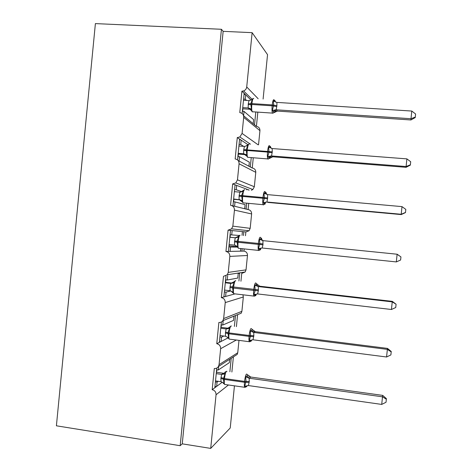 <?xml version="1.0" encoding="UTF-8"?>
<svg xmlns="http://www.w3.org/2000/svg" width="472" height="472" viewBox="0 0 472 472"><rect width="100%" height="100%" fill="white"/><g stroke="black" fill="none" stroke-linecap="round" stroke-linejoin="round"><path stroke-width="0.71" d="M216.801 368.066L214.843 387.742L216.642 386.397L217.073 382.084L215.427 381.848M234.442 385.831L230.23 427.992L210.707 448.4L182.257 443.845L223.15 31.341L252.131 32.662L246.72 86.966C246.431 88.901 245.393 90.229 243.593 90.943L241.906 91.173L239.776 112.596C242.39 113.044 243.694 114.631 243.688 117.357L242.089 133.434L239.823 136.98L237.286 137.576L235.156 158.97C237.77 159.447 239.068 161.052 239.068 163.778L237.469 179.826L235.811 182.924L232.678 183.909L230.548 205.267C233.156 205.78 234.454 207.397 234.448 210.123L232.849 226.147L231.61 228.843L228.07 230.165L225.946 251.487C228.548 252.036 229.84 253.67 229.84 256.396L228.242 272.391L227.286 274.757L223.474 276.35L221.35 297.637C223.946 298.221 225.238 299.868 225.232 302.593L223.645 318.565L222.884 320.653C221.875 322.004 220.542 322.606 218.884 322.459L216.766 343.716C219.356 344.33 220.648 345.994 220.642 348.714L219.049 364.667L218.43 366.526C217.439 368.007 216.064 368.667 214.3 368.496L212.188 389.719L214.843 387.742M218.636 366.396L218.276 369.989L229.327 362.661L229.669 359.281M218.276 369.989L216.63 369.765M231.209 358.283L229.87 371.747M233.392 356.879L231.882 372.024M221.392 321.993L219.362 342.377L221.12 341.468L221.551 337.144L219.905 336.931M216.766 343.716L219.362 342.377M223.185 320.706L222.755 325.037L233.546 320.394L233.953 316.323M222.755 325.037L221.108 324.824M235.463 315.709L234.395 326.412M237.587 314.848L236.407 326.665M225.976 275.949L223.887 296.941L225.604 296.469L226.035 292.138L224.383 291.944M221.35 297.637L223.887 296.941M227.675 275.678L227.238 280.008L237.77 278.061L238.177 273.99M227.238 280.008L225.592 279.819M239.652 273.754L238.926 281.005M228.242 272.391L246.03 269.866L245.169 271.99L241.729 273.424L240.944 281.235M228.07 230.165L230.513 230.407L228.418 251.434L230.094 251.399L230.525 247.062L228.873 246.891M225.946 251.487L228.418 251.434M230.513 230.407L232.165 230.572L231.734 234.914L239.316 235.475M232.165 230.572L242.413 231.593L242.03 235.386M231.734 234.914L230.082 234.743M242.413 231.593L245.871 231.941L245.487 235.734M243.847 231.74L243.463 235.534M242.154 248.697L241.906 251.139L243.953 251.092L244.172 248.909M232.678 183.909L235.056 184.8L232.956 205.857L234.59 206.258L235.021 201.916L233.369 201.762M231.764 205.568L232.956 205.857M235.056 184.8L236.667 185.402L236.236 189.75L241.947 191.732M236.667 185.402L246.649 189.136L246.579 189.856M236.236 189.75L234.578 189.602M234.448 190.9L234.613 191.697M246.649 189.136L249.192 190.092M248.048 189.661L248.012 189.986M246.697 203.172L246.107 209.09L248.101 209.58L248.72 203.361M237.286 137.576L239.605 139.116L237.534 159.937M239.605 139.116L241.174 140.16L240.738 144.515L243.652 146.367M241.174 140.16L247.818 144.574M240.738 144.515L239.08 144.385M251.246 157.607L250.307 166.976L252.255 168.002L253.275 157.766M218.17 381.287L217.073 382.084M216.642 386.397L222.271 382.202M223.816 336.023L221.551 337.144M221.12 341.468L228.029 337.899M230.808 290.935L226.035 292.138M225.604 296.469L235.009 293.873M238.065 247.086L230.525 247.062M230.094 251.399L240.454 251.169L240.72 248.549M234.59 206.258L244.691 208.742L245.098 204.659L235.021 201.916M238.112 160.527L248.933 166.25L249.34 162.162L239.528 156.698L237.864 156.568M239.092 161.046L239.528 156.698M241.906 91.173L244.16 93.362L242.154 113.54M244.16 93.362L245.688 94.848L245.257 99.209L246.585 100.459M245.688 94.848L251.069 100.076M245.257 99.209L243.593 99.102M255.8 111.988L254.52 124.809L256.414 126.372L257.836 112.124M243.558 115.728L253.181 123.694L253.588 119.599L244.036 111.41L242.378 111.298M243.605 115.77L244.036 111.41M210.707 448.4L216.052 394.769C216.058 392.043 214.766 390.362 212.188 389.719M263.105 99.055L267.541 54.646L252.131 32.662M258.526 144.821L259.942 130.661C259.948 128.213 258.768 126.785 256.414 126.372M237.469 179.826L254.337 186.741L255.777 172.333C255.783 169.885 254.609 168.445 252.255 168.002M254.337 186.741L252.844 189.52L251.364 190.281M232.849 226.147L250.184 228.336L251.623 213.946C251.623 211.497 250.449 210.04 248.101 209.58M250.184 228.336L249.063 230.755L245.871 231.941M246.03 269.866L247.47 255.494C247.47 253.051 246.301 251.582 243.953 251.092M223.645 318.565L241.888 311.337L243.322 296.988L242.938 294.799M241.888 311.337L241.204 313.213L222.884 320.653M219.049 364.667L237.746 352.749L238.985 340.377M237.746 352.749L237.192 354.425L234.419 356.218M229.345 244.602L228.926 246.366M229.221 245.882L237.268 246.72M182.257 443.845L180.174 445.698L56.404 425.803L95.391 23.6L221.439 29.282L223.15 31.341M180.174 445.698L221.439 29.282M253.181 123.694L254.52 124.809M247.092 189.302L246.638 189.266M239.676 273.483L237.251 273.217M248.933 166.25L250.307 166.976M244.691 208.742L246.107 209.09M240.454 251.169L241.906 251.139M245.369 94.536L244.053 94.453M224.861 296.676L223.923 296.563M220.666 341.698L219.445 341.539M216.312 386.645L214.972 386.45M240.679 139.83L239.54 139.742M235.646 185.018L235.038 184.965M243.593 90.943L252.39 99.592L250.774 103.669L251.446 109.091L250.809 109.988L252.408 111.929L252.974 111.799M415.236 117.575L415.596 114.006L415.236 117.575L410.923 119.965L411.006 118.72L276.173 109.805L277.365 111.079L274.297 112.531L272.303 110.477L273.707 105.162L273.258 100.925L274.562 100.695L275.666 102.058M410.923 119.965L277.359 111.091L275.382 111.51M415.283 117.068L411.006 118.72L411.791 111.05L276.916 102.4L276.893 105.681L276.173 109.805M243.475 100.259L249.027 100.613L252.39 99.592M242.626 108.784L249.6 109.244L248.16 107.964L248.278 103.822L249.027 100.613M242.744 107.592L248.166 107.952M251.446 109.091L248.296 107.964M272.303 110.477L276.043 109.799M273.258 100.925L276.787 102.395M411.791 111.05L415.596 114.006M248.685 144.261L247.316 145.04L247.812 145.506L246.189 149.612L246.868 154.987L246.242 155.76L243.593 153.76L243.717 149.624L244.461 146.426L238.92 146.001M410.357 165.112L410.699 161.737L410.357 165.112L406.073 167.312L272.775 156.804L269.683 158.344L267.683 156.633L268.987 152.273L268.639 147.093L269.954 146.768L271.034 147.795M406.073 167.312L406.103 166.528L271.553 155.949L272.786 156.798L271.229 157.017M410.386 164.793L406.103 166.528L406.888 158.875L272.161 148.544L272.267 151.837L271.553 155.949M238.118 154.073L245.074 154.621L243.593 153.76M238.189 153.323L243.599 153.754M246.868 154.987L243.729 153.766M244.461 146.426L247.812 145.506M267.683 156.633L271.424 155.943M268.639 147.093L272.161 148.544M406.888 158.875L410.699 161.737M244.207 189.874L242.755 190.759L243.239 191.343L241.617 195.485L242.295 200.812L241.688 201.461L239.033 199.479L239.156 195.349L239.9 192.163L234.372 191.673M265.234 203.839L264.857 204.122L263.069 202.712L264.367 198.429L264.025 193.19L265.347 192.765L266.308 193.148M405.489 212.577L405.814 209.391L405.489 212.577L401.229 214.583L268.072 202.435M401.229 214.583L401.212 214.264L266.94 202.022L268.214 202.447M405.501 212.441L401.212 214.264L401.996 206.618L267.547 194.629L267.648 197.915L266.94 202.022M233.61 199.29L240.325 199.904M240.272 199.874L233.64 198.983M242.295 200.812L239.168 199.491M239.9 192.163L243.239 191.343M263.069 202.712L266.804 202.01M264.025 193.19L267.547 194.629M401.996 206.618L405.814 209.391M239.741 235.392L238.201 236.407L238.673 237.109L237.05 241.286L237.735 246.561L237.133 247.098L235.003 245.228M260.674 249.428L260.273 249.877L258.467 248.714L259.842 243.623L259.417 239.21L261.742 238.755M400.934 256.963L400.622 260.007L400.94 256.927L397.111 254.284L396.327 261.919L262.196 248.006L262.951 244.809L262.939 240.637L397.164 254.225L263.069 240.655M229.829 237.274L235.717 237.829M229.834 237.204L235.858 237.817M229.103 244.573L234.619 245.151L234.519 241.888L235.221 237.823M259.14 250.484L258.503 250.408L260.45 249.812L260.75 248.372L259.671 249.446M237.735 246.561L234.619 245.151M235.345 237.829L238.673 237.109M258.467 248.714L262.196 248.006M259.417 239.21L262.939 240.637M396.327 261.919L400.622 260.007M400.94 256.927L397.164 254.225M235.286 280.816L233.652 281.985L234.118 282.799L232.489 287.011L233.174 292.239L232.59 292.658L231.368 291.2M256.113 294.947L255.7 295.555L253.865 294.652L255.145 290.516L254.815 285.159L257.181 284.286L259.818 286.233L258.337 286.575L258.349 290.746L257.6 293.932L391.447 309.496L392.232 301.873L258.467 286.592M396.061 304.464L395.748 307.502L396.085 304.239L392.232 301.873L392.332 301.354L259.683 286.209M225.297 282.799L230.672 283.418L232.23 283.088M225.345 282.297L232.265 283.082M224.566 290.091L230.076 290.734L229.97 287.472L230.672 283.418L233.652 281.985M233.174 292.239L230.076 290.734M230.802 283.43L234.118 282.799M253.865 294.652L257.6 293.932M254.815 285.159L258.337 286.575M391.447 309.496L395.748 307.502M396.085 304.239L392.332 301.354M230.843 326.152L229.115 327.491L229.569 328.423L227.935 332.666L228.625 337.846L228.053 338.147L227.25 337.014M251.564 340.395L251.133 341.156L249.275 340.513L250.632 335.568L250.225 331.037L252.626 329.751L255.263 331.674L253.741 332.435L253.842 335.728L253.004 339.787L386.58 356.997L387.359 349.386L253.871 332.459M391.199 351.882L390.887 354.914L391.241 351.481L391.199 351.882L387.359 349.386L387.512 348.407L255.258 331.668L253.694 331.084M220.766 328.258L226.135 328.937L227.893 328.199M220.861 327.314L227.764 328.188M220.04 335.539L225.533 336.247L225.433 332.984L226.135 328.937M228.625 337.846L225.533 336.247M226.265 328.954L229.569 328.423M249.275 340.513L253.004 339.787M250.225 331.037L253.741 332.435M386.58 356.997L390.887 354.914M391.241 351.481L387.512 348.407M226.407 371.387L224.967 372.172L224.583 372.927L225.02 373.971L223.303 379.122L224.082 383.382L223.522 383.559L222.985 382.703M247.015 385.766L246.573 386.692L244.691 386.302L246.042 381.429L245.641 376.839L248.083 375.14L250.715 377.045L249.151 378.231L249.257 381.518L248.419 385.565L381.718 404.416L382.497 396.822L249.281 378.249M386.338 399.223L386.031 402.25L386.403 398.639L386.338 399.223L382.497 396.822L382.692 395.383L250.579 377.016L248.939 376.272M216.247 373.647L221.604 374.39L223.403 373.234M216.382 372.26L223.274 373.222M215.521 380.91L221.008 381.689L220.908 378.426L221.604 374.39L224.583 372.927M224.082 383.382L221.008 381.689M221.734 374.408L225.02 373.971M244.691 386.302L248.419 385.565M245.641 376.839L249.151 378.231M381.718 404.416L386.031 402.25M386.403 398.639L382.692 395.383M216.052 394.769L228.466 384.981M220.642 348.714L236.295 340.029M225.232 302.593L243.322 296.988M229.84 256.396L247.47 255.494M234.448 210.123L251.623 213.946M239.068 163.778L255.777 172.333M242.089 133.434L258.066 144.786M243.688 117.357L259.942 130.661M246.72 86.966L258.16 98.742M248.195 104.701L251.824 104.489C251.529 108.041 251.676 110.46 252.266 111.752L272.462 113.109C271.96 111.817 271.86 109.386 272.161 105.811L276.798 106.566M272.999 113.25L272.462 113.109L274.297 112.531L275.719 110.377L275.506 109.899L273.483 111.498M253.747 98.459C252.986 98.111 252.372 99.828 251.912 103.604L251.824 104.489L272.161 105.811L272.255 104.926C272.704 101.126 273.27 99.397 273.937 99.745M276.893 105.681L272.255 104.926L251.912 103.604L248.278 103.822M250.809 109.988L248.16 107.964M250.532 109.445L249.57 109.233M276.203 109.817L275.406 109.823M274.562 100.695L275.913 102.188M243.629 150.503L247.234 150.497C246.95 153.837 247.086 156.114 247.635 157.318L248.36 157.377M268.249 159.158L267.801 158.922C267.335 157.713 267.24 155.43 267.535 152.072L272.179 152.721M249.192 144.113C248.408 143.984 247.782 145.819 247.322 149.612L247.234 150.497L267.535 152.072L267.624 151.182C268.078 147.37 268.651 145.518 269.341 145.641M272.267 151.837L243.717 149.624M246.113 146.102L247.316 145.04M271.583 155.961L270.539 156.126L268.875 157.554M269.954 146.768L271.618 148.438M239.068 196.228L242.655 196.429C242.384 199.573 242.502 201.709 243.015 202.836L243.747 202.901M263.506 204.966L263.146 204.689C262.709 203.562 262.633 201.42 262.91 198.258L267.559 198.8M244.649 189.685C243.841 189.785 243.204 191.738 242.738 195.55L242.655 196.429L262.91 198.258L262.998 197.373C263.453 193.538 264.043 191.567 264.757 191.467M267.648 197.915L239.156 195.349M240.927 192.069L242.755 190.759M266.969 202.028L265.618 202.281L264.267 203.532M265.347 192.765L267.364 194.6M234.519 241.888L238.077 242.289C237.817 245.251 237.929 247.257 238.401 248.307L239.133 248.384M236.673 246.03L238.401 248.307L258.503 250.408C258.101 249.358 258.031 247.346 258.296 244.372L262.951 244.809M240.106 235.192C239.28 235.51 238.631 237.581 238.165 241.41L238.077 242.289L258.296 244.372L258.385 243.487C258.839 239.634 259.441 237.546 260.172 237.215M263.04 243.924L234.608 241.009M235.215 237.817L238.201 236.407M262.225 248.012L260.585 248.195M260.745 238.69L263.099 240.655M229.97 287.472L233.51 288.079C233.262 290.87 233.357 292.758 233.799 293.731L234.519 293.814M254.496 296.162L253.865 296.08C253.493 295.106 253.434 293.218 253.688 290.41L258.349 290.746M235.746 280.645L235.575 280.628C234.726 281.164 234.065 283.353 233.599 287.2L233.51 288.079L253.688 290.41L253.777 289.525C254.237 285.66 254.845 283.448 255.6 282.899M258.438 289.861L230.059 286.592M257.24 293.926L255.936 294.375L255.081 295.283M256.154 284.545L258.497 286.592M225.433 332.984L228.95 333.798C228.713 336.43 228.796 338.2 229.203 339.108L229.905 339.197M249.853 341.787L249.24 341.704C248.892 340.796 248.844 339.02 249.086 336.377L253.753 336.607M231.368 326.034L231.05 325.993C230.177 326.748 229.504 329.055 229.038 332.919L228.95 333.798L249.086 336.377L249.175 335.492C249.635 331.609 250.254 329.279 251.033 328.506M253.842 335.728L249.175 335.492L229.038 332.919L225.522 332.111M226.129 328.931L229.115 327.491M227.734 328.193L228.466 328.205M252.29 339.793L250.496 341.044M251.57 330.329L253.901 332.453M220.908 378.426L224.395 379.441C224.17 381.931 224.247 383.594 224.619 384.438L225.297 384.532M245.222 387.364L244.62 387.276C244.301 386.438 244.26 384.768 244.49 382.267L249.169 382.397M226.997 371.346L226.53 371.287C225.634 372.26 224.955 374.685 224.483 378.568L224.395 379.441L244.49 382.267L244.579 381.388C245.045 377.488 245.676 375.039 246.472 374.042M249.257 381.518L244.579 381.388L224.483 378.568L220.99 377.553M223.244 373.228L224.395 373.181M247.387 385.612L245.924 386.739M246.992 376.036L249.316 378.243M239.823 136.98L250.479 144.208M235.811 182.924L252.844 189.52M231.61 228.843L249.063 230.755M227.286 274.757L245.169 271.99M218.43 366.526L237.192 354.425M242.873 108.802L242.62 111.315M238.36 154.09L238.112 156.586M233.858 199.314L233.61 201.786M230.324 234.773L230.082 237.233M225.834 279.849L225.592 282.321M221.35 324.86L221.102 327.344M216.878 369.794L216.63 372.296M275.111 100.713L274.043 99.899M251.965 99.197L253.181 98.554M249.688 108.342L250.815 110.029M251.493 99.881L251.871 99.356M269.677 158.338L267.801 158.922L247.635 157.318L245.416 154.32M270.574 146.686L269.512 145.86M246.909 145.771L247.298 145.181M269.677 158.344L270.633 156.45L270.415 156.008M265.476 202.134L265.058 204.105L263.146 204.689L243.015 202.836L241.062 200.216M266.043 192.558L264.993 191.732M242.419 191.549L242.732 190.936M261.512 238.336L260.473 237.499M255.741 294.18L255.612 295.708L253.865 296.08L233.799 293.731L232.259 291.761M256.992 284.008L255.966 283.176M250.933 340.1L251.092 341.232L249.24 341.704L229.203 339.108L227.834 337.427M252.473 329.592L251.464 328.754M246.154 385.943L246.567 386.71L244.62 387.276L224.619 384.438L223.403 383.01M247.959 375.075L246.962 374.237"/></g></svg>
